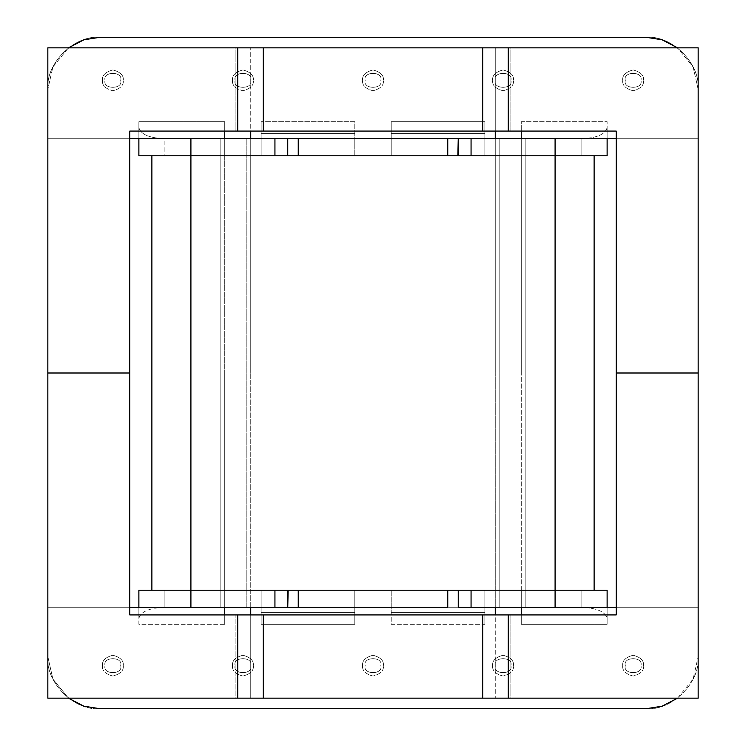 <?xml version="1.0" encoding="UTF-8"?>
<svg xmlns="http://www.w3.org/2000/svg" width="746" height="746" viewBox="0 0 746 746"><rect width="100%" height="100%" fill="white"/><g stroke="black" fill="none" stroke-linecap="round" stroke-linejoin="round"><path stroke-width="0.56" stroke-dasharray="3.73 2.8" d="M622.723 80.354C622.136 75.43 625.605 71.961 633.13 69.947C640.655 71.961 644.124 75.43 643.537 80.354C644.124 75.43 640.655 71.961 633.13 69.947C625.605 71.961 622.136 75.43 622.723 80.354C622.136 85.268 625.605 88.737 633.13 90.76C640.655 88.737 644.124 85.268 643.537 80.354C644.124 85.268 640.655 88.737 633.13 90.76C625.605 88.737 622.136 85.268 622.723 80.354C622.136 85.268 625.605 88.737 633.13 90.76C640.655 88.737 644.124 85.268 643.537 80.354C644.124 75.43 640.655 71.961 633.13 69.947C625.605 71.961 622.136 75.43 622.723 80.354C622.136 75.43 625.605 71.961 633.13 69.947C640.655 71.961 644.124 75.43 643.537 80.354C644.124 85.268 640.655 88.737 633.13 90.76C625.605 88.737 622.136 85.268 622.723 80.354M102.463 80.354C101.876 75.43 105.345 71.961 112.87 69.947C120.395 71.961 123.864 75.43 123.276 80.354C123.864 75.43 120.395 71.961 112.87 69.947C105.345 71.961 101.876 75.43 102.463 80.354C101.876 85.268 105.345 88.737 112.87 90.76C120.395 88.737 123.864 85.268 123.276 80.354C123.864 75.43 120.395 71.961 112.87 69.947C105.345 71.961 101.876 75.43 102.463 80.354C101.876 85.268 105.345 88.737 112.87 90.76C120.395 88.737 123.864 85.268 123.276 80.354C123.864 85.268 120.395 88.737 112.87 90.76C105.345 88.737 101.876 85.268 102.463 80.354C101.876 75.43 105.345 71.961 112.87 69.947C120.395 71.961 123.864 75.43 123.276 80.354C123.864 85.268 120.395 88.737 112.87 90.76C105.345 88.737 101.876 85.268 102.463 80.354M232.528 80.354C231.941 75.43 235.41 71.961 242.935 69.947C250.46 71.961 253.929 75.43 253.342 80.354C253.929 75.43 250.46 71.961 242.935 69.947C235.41 71.961 231.941 75.43 232.528 80.354C231.941 85.268 235.41 88.737 242.935 90.76C250.46 88.737 253.929 85.268 253.342 80.354C253.929 75.43 250.46 71.961 242.935 69.947C235.41 71.961 231.941 75.43 232.528 80.354C231.941 85.268 235.41 88.737 242.935 90.76C250.46 88.737 253.929 85.268 253.342 80.354C253.929 85.268 250.46 88.737 242.935 90.76C235.41 88.737 231.941 85.268 232.528 80.354C231.941 75.43 235.41 71.961 242.935 69.947C250.46 71.961 253.929 75.43 253.342 80.354C253.929 85.268 250.46 88.737 242.935 90.76C235.41 88.737 231.941 85.268 232.528 80.354M362.593 80.354C362.006 75.43 365.475 71.961 373 69.947C380.525 71.961 383.994 75.43 383.407 80.354C383.994 75.43 380.525 71.961 373 69.947C365.475 71.961 362.006 75.43 362.593 80.354C362.006 85.268 365.475 88.737 373 90.76C380.525 88.737 383.994 85.268 383.407 80.354C383.994 85.268 380.525 88.737 373 90.76C365.475 88.737 362.006 85.268 362.593 80.354C362.006 85.268 365.475 88.737 373 90.76C380.525 88.737 383.994 85.268 383.407 80.354C383.994 75.43 380.525 71.961 373 69.947C365.475 71.961 362.006 75.43 362.593 80.354C362.006 75.43 365.475 71.961 373 69.947C380.525 71.961 383.994 75.43 383.407 80.354C383.994 85.268 380.525 88.737 373 90.76C365.475 88.737 362.006 85.268 362.593 80.354M492.658 80.354C492.071 75.43 495.54 71.961 503.065 69.947C510.59 71.961 514.059 75.43 513.472 80.354C514.059 75.43 510.59 71.961 503.065 69.947C495.54 71.961 492.071 75.43 492.658 80.354C492.071 85.268 495.54 88.737 503.065 90.76C510.59 88.737 514.059 85.268 513.472 80.354C514.059 85.268 510.59 88.737 503.065 90.76C495.54 88.737 492.071 85.268 492.658 80.354C492.071 85.268 495.54 88.737 503.065 90.76C510.59 88.737 514.059 85.268 513.472 80.354C514.059 75.43 510.59 71.961 503.065 69.947C495.54 71.961 492.071 75.43 492.658 80.354C492.071 75.43 495.54 71.961 503.065 69.947C510.59 71.961 514.059 75.43 513.472 80.354C514.059 85.268 510.59 88.737 503.065 90.76C495.54 88.737 492.071 85.268 492.658 80.354M622.723 665.646C622.136 660.732 625.605 657.263 633.13 655.24C640.655 657.263 644.124 660.732 643.537 665.646C644.124 660.732 640.655 657.263 633.13 655.24C625.605 657.263 622.136 660.732 622.723 665.646C622.136 670.57 625.605 674.039 633.13 676.053C640.655 674.039 644.124 670.57 643.537 665.646C644.124 660.732 640.655 657.263 633.13 655.24C625.605 657.263 622.136 660.732 622.723 665.646C622.136 670.57 625.605 674.039 633.13 676.053C640.655 674.039 644.124 670.57 643.537 665.646C644.124 670.57 640.655 674.039 633.13 676.053C625.605 674.039 622.136 670.57 622.723 665.646C622.136 660.732 625.605 657.263 633.13 655.24C640.655 657.263 644.124 660.732 643.537 665.646C644.124 670.57 640.655 674.039 633.13 676.053C625.605 674.039 622.136 670.57 622.723 665.646M102.463 665.646C101.876 660.732 105.345 657.263 112.87 655.24C120.395 657.263 123.864 660.732 123.276 665.646C123.864 660.732 120.395 657.263 112.87 655.24C105.345 657.263 101.876 660.732 102.463 665.646C101.876 670.57 105.345 674.039 112.87 676.053C120.395 674.039 123.864 670.57 123.276 665.646C123.864 670.57 120.395 674.039 112.87 676.053C105.345 674.039 101.876 670.57 102.463 665.646C101.876 670.57 105.345 674.039 112.87 676.053C120.395 674.039 123.864 670.57 123.276 665.646C123.864 660.732 120.395 657.263 112.87 655.24C105.345 657.263 101.876 660.732 102.463 665.646C101.876 660.732 105.345 657.263 112.87 655.24C120.395 657.263 123.864 660.732 123.276 665.646C123.864 670.57 120.395 674.039 112.87 676.053C105.345 674.039 101.876 670.57 102.463 665.646M232.528 665.646C231.941 660.732 235.41 657.263 242.935 655.24C250.46 657.263 253.929 660.732 253.342 665.646C253.929 660.732 250.46 657.263 242.935 655.24C235.41 657.263 231.941 660.732 232.528 665.646C231.941 670.57 235.41 674.039 242.935 676.053C250.46 674.039 253.929 670.57 253.342 665.646C253.929 670.57 250.46 674.039 242.935 676.053C235.41 674.039 231.941 670.57 232.528 665.646C231.941 670.57 235.41 674.039 242.935 676.053C250.46 674.039 253.929 670.57 253.342 665.646C253.929 660.732 250.46 657.263 242.935 655.24C235.41 657.263 231.941 660.732 232.528 665.646C231.941 660.732 235.41 657.263 242.935 655.24C250.46 657.263 253.929 660.732 253.342 665.646C253.929 670.57 250.46 674.039 242.935 676.053C235.41 674.039 231.941 670.57 232.528 665.646M362.593 665.646C362.006 660.732 365.475 657.263 373 655.24C380.525 657.263 383.994 660.732 383.407 665.646C383.994 660.732 380.525 657.263 373 655.24C365.475 657.263 362.006 660.732 362.593 665.646C362.006 670.57 365.475 674.039 373 676.053C380.525 674.039 383.994 670.57 383.407 665.646C383.994 660.732 380.525 657.263 373 655.24C365.475 657.263 362.006 660.732 362.593 665.646C362.006 670.57 365.475 674.039 373 676.053C380.525 674.039 383.994 670.57 383.407 665.646C383.994 670.57 380.525 674.039 373 676.053C365.475 674.039 362.006 670.57 362.593 665.646C362.006 660.732 365.475 657.263 373 655.24C380.525 657.263 383.994 660.732 383.407 665.646C383.994 670.57 380.525 674.039 373 676.053C365.475 674.039 362.006 670.57 362.593 665.646M492.658 665.646C492.071 660.732 495.54 657.263 503.065 655.24C510.59 657.263 514.059 660.732 513.472 665.646C514.059 660.732 510.59 657.263 503.065 655.24C495.54 657.263 492.071 660.732 492.658 665.646C492.071 670.57 495.54 674.039 503.065 676.053C510.59 674.039 514.059 670.57 513.472 665.646C514.059 660.732 510.59 657.263 503.065 655.24C495.54 657.263 492.071 660.732 492.658 665.646C492.071 670.57 495.54 674.039 503.065 676.053C510.59 674.039 514.059 670.57 513.472 665.646C514.059 670.57 510.59 674.039 503.065 676.053C495.54 674.039 492.071 670.57 492.658 665.646C492.071 660.732 495.54 657.263 503.065 655.24C510.59 657.263 514.059 660.732 513.472 665.646C514.059 670.57 510.59 674.039 503.065 676.053C495.54 674.039 492.071 670.57 492.658 665.646M625.325 665.646C622.556 656.387 643.714 656.387 640.935 665.646C643.714 656.387 622.556 656.387 625.325 665.646C622.556 674.916 643.714 674.916 640.935 665.646C643.714 656.387 622.556 656.387 625.325 665.646C622.556 674.916 643.714 674.916 640.935 665.646C643.714 674.916 622.556 674.916 625.325 665.646C622.556 656.387 643.714 656.387 640.935 665.646C643.714 674.916 622.556 674.916 625.325 665.646M365.195 80.354C362.425 71.084 383.575 71.084 380.805 80.354C383.575 71.084 362.425 71.084 365.195 80.354C362.425 89.613 383.575 89.613 380.805 80.354C383.575 71.084 362.425 71.084 365.195 80.354C362.425 89.613 383.575 89.613 380.805 80.354C383.575 89.613 362.425 89.613 365.195 80.354C362.425 71.084 383.575 71.084 380.805 80.354C383.575 89.613 362.425 89.613 365.195 80.354M495.26 80.354C492.491 71.084 513.64 71.084 510.87 80.354C513.64 71.084 492.491 71.084 495.26 80.354C492.491 89.613 513.64 89.613 510.87 80.354C513.64 71.084 492.491 71.084 495.26 80.354C492.491 89.613 513.64 89.613 510.87 80.354C513.64 89.613 492.491 89.613 495.26 80.354C492.491 71.084 513.64 71.084 510.87 80.354C513.64 89.613 492.491 89.613 495.26 80.354M625.325 80.354C622.556 71.084 643.714 71.084 640.935 80.354C643.714 71.084 622.556 71.084 625.325 80.354C622.556 89.613 643.714 89.613 640.935 80.354C643.714 71.084 622.556 71.084 625.325 80.354C622.556 89.613 643.714 89.613 640.935 80.354C643.714 89.613 622.556 89.613 625.325 80.354C622.556 71.084 643.714 71.084 640.935 80.354C643.714 89.613 622.556 89.613 625.325 80.354M235.13 80.354C232.36 71.084 253.509 71.084 250.74 80.354C253.509 71.084 232.36 71.084 235.13 80.354C232.36 89.613 253.509 89.613 250.74 80.354C253.509 71.084 232.36 71.084 235.13 80.354C232.36 89.613 253.509 89.613 250.74 80.354C253.509 89.613 232.36 89.613 235.13 80.354C232.36 71.084 253.509 71.084 250.74 80.354C253.509 89.613 232.36 89.613 235.13 80.354M105.065 80.354C102.286 71.084 123.444 71.084 120.675 80.354C123.444 71.084 102.286 71.084 105.065 80.354C102.286 89.613 123.444 89.613 120.675 80.354C123.444 71.084 102.286 71.084 105.065 80.354C102.286 89.613 123.444 89.613 120.675 80.354C123.444 89.613 102.286 89.613 105.065 80.354C102.286 71.084 123.444 71.084 120.675 80.354C123.444 89.613 102.286 89.613 105.065 80.354M235.13 665.646C232.36 656.387 253.509 656.387 250.74 665.646C253.509 656.387 232.36 656.387 235.13 665.646C232.36 674.916 253.509 674.916 250.74 665.646C253.509 656.387 232.36 656.387 235.13 665.646C232.36 674.916 253.509 674.916 250.74 665.646C253.509 674.916 232.36 674.916 235.13 665.646C232.36 656.387 253.509 656.387 250.74 665.646C253.509 674.916 232.36 674.916 235.13 665.646M105.065 665.646C102.286 656.387 123.444 656.387 120.675 665.646C123.444 656.387 102.286 656.387 105.065 665.646C102.286 674.916 123.444 674.916 120.675 665.646C123.444 656.387 102.286 656.387 105.065 665.646C102.286 674.916 123.444 674.916 120.675 665.646C123.444 674.916 102.286 674.916 105.065 665.646C102.286 656.387 123.444 656.387 120.675 665.646C123.444 674.916 102.286 674.916 105.065 665.646M365.195 665.646C362.425 656.387 383.575 656.387 380.805 665.646C383.575 656.387 362.425 656.387 365.195 665.646C362.425 674.916 383.575 674.916 380.805 665.646C383.575 656.387 362.425 656.387 365.195 665.646C362.425 674.916 383.575 674.916 380.805 665.646C383.575 674.916 362.425 674.916 365.195 665.646C362.425 656.387 383.575 656.387 380.805 665.646C383.575 674.916 362.425 674.916 365.195 665.646M495.26 665.646C492.491 656.387 513.64 656.387 510.87 665.646C513.64 656.387 492.491 656.387 495.26 665.646C492.491 674.916 513.64 674.916 510.87 665.646C513.64 656.387 492.491 656.387 495.26 665.646C492.491 674.916 513.64 674.916 510.87 665.646C513.64 674.916 492.491 674.916 495.26 665.646C492.491 656.387 513.64 656.387 510.87 665.646C513.64 674.916 492.491 674.916 495.26 665.646M288.152 590.207L594.114 590.207L288.152 590.207L594.114 590.207L594.114 155.793L151.886 155.793L594.114 155.793L594.114 590.207L555.089 590.207L555.089 155.793L555.089 590.207L288.152 590.207M698.163 607.244L698.163 656.676C700.494 682.413 671.876 711.022 646.139 708.7L99.861 708.7C74.124 711.022 45.506 682.413 47.837 656.676L47.837 607.244L138.877 607.244L138.877 624.29L224.723 624.29L224.723 590.207L261.147 590.207L261.147 624.29L354.788 624.29L354.788 590.207L391.212 590.207L391.212 624.29L484.853 624.29L484.853 590.207L521.277 590.207L521.277 624.29L607.123 624.29L607.123 607.244L698.163 607.244L607.123 607.244L607.123 624.29L521.277 624.29L521.277 590.207L138.877 590.207L138.877 618.462C140.537 611.701 149.209 607.962 164.894 607.244L164.894 590.207L224.723 590.207L224.723 607.244L164.894 607.244L224.723 607.244L224.723 624.29L138.877 624.29L138.877 607.244L607.123 607.244L47.837 607.244L129.776 607.244L47.837 607.244L47.837 656.676L52.873 679L68.473 698.163L52.873 679L47.837 656.676L47.837 607.244L47.837 656.676C45.506 682.413 74.124 711.022 99.861 708.7L646.139 708.7C671.876 711.022 700.494 682.413 698.163 656.676L698.163 607.244L616.224 607.244L698.163 607.244L698.163 656.676L698.163 607.244M99.861 37.3L646.139 37.3C671.876 34.978 700.494 63.587 698.163 89.324L698.163 138.756L607.123 138.756L607.123 121.71L521.277 121.71L521.277 155.793L484.853 155.793L484.853 121.71L391.212 121.71L391.212 155.793L354.788 155.793L354.788 121.71L261.147 121.71L261.147 155.793L224.723 155.793L224.723 121.71L138.877 121.71L138.877 138.756L47.837 138.756L47.837 89.324C45.506 63.587 74.124 34.978 99.861 37.3C74.124 34.978 45.506 63.587 47.837 89.324L47.837 138.756L138.877 138.756L138.877 121.71L224.723 121.71L224.723 155.793L164.894 155.793L164.894 138.756L224.723 138.756L164.894 138.756C149.209 138.038 140.537 134.299 138.877 127.538L138.877 155.793L521.277 155.793L521.277 138.756L581.106 138.756L581.106 155.793L521.277 155.793L607.123 155.793L607.123 127.538C605.463 134.299 596.791 138.038 581.106 138.756L521.277 138.756L521.277 121.71L607.123 121.71L607.123 138.756L138.877 138.756L698.163 138.756L616.224 138.756L698.163 138.756L698.163 89.324L693.127 67L677.527 47.837L693.127 67L698.163 89.324L698.163 138.756L698.163 89.324C700.494 63.587 671.876 34.978 646.139 37.3L99.861 37.3M607.123 590.207L521.277 590.207L581.106 590.207L581.106 607.244L521.277 607.244L581.106 607.244C596.791 607.962 605.463 611.701 607.123 618.462L607.123 590.207L607.123 618.462C605.463 611.701 596.791 607.962 581.106 607.244L581.106 590.207L607.123 590.207M261.147 612.634L354.788 612.634L354.788 624.29L261.147 624.29L261.147 590.207L261.147 612.634L261.147 590.207L354.788 590.207L354.788 624.29L354.788 590.207L354.788 612.634L261.147 612.634M391.212 612.634L484.853 612.634L484.853 624.29L391.212 624.29L391.212 590.207L391.212 612.634L391.212 590.207L484.853 590.207L484.853 624.29L484.853 590.207L484.853 612.634L391.212 612.634M484.853 133.366L391.212 133.366L391.212 121.71L484.853 121.71L484.853 155.793L484.853 133.366L484.853 155.793L391.212 155.793L391.212 121.71L391.212 155.793L391.212 133.366L484.853 133.366M354.788 133.366L261.147 133.366L261.147 121.71L354.788 121.71L354.788 155.793L354.788 133.366L354.788 155.793L261.147 155.793L261.147 121.71L261.147 155.793L261.147 133.366L354.788 133.366M246.833 138.756L525.175 138.756L220.825 138.756L220.825 607.244L246.833 607.244L220.825 607.244L220.825 138.756L220.825 607.244L499.167 607.244L246.833 607.244L246.833 138.756L246.833 607.244L525.175 607.244L499.167 607.244L499.167 138.756L246.833 138.756L499.167 138.756L499.167 607.244L525.175 607.244L525.175 138.756L499.167 138.756L525.175 138.756L525.175 607.244L525.175 138.756L525.175 607.244L499.167 607.244L499.167 138.756L499.167 607.244L246.833 607.244L246.833 138.756L246.833 607.244L220.825 607.244L220.825 138.756L246.833 138.756M129.776 138.756L47.837 138.756L129.776 138.756M68.473 47.837L52.873 67L47.837 89.324L47.837 138.756L47.837 89.324L52.873 67L68.473 47.837M677.527 698.163L693.127 679L698.163 656.676L693.127 679L677.527 698.163M521.277 590.207L521.277 624.29L521.277 590.207M521.277 155.793L521.277 121.71L521.277 155.793M224.723 590.207L224.723 624.29L224.723 590.207M224.723 155.793L224.723 121.71L224.723 155.793M138.877 127.538C140.537 134.299 149.209 138.038 164.894 138.756L164.894 155.793L138.877 155.793L138.877 127.538M164.894 607.244C149.209 607.962 140.537 611.701 138.877 618.462L138.877 590.207L164.894 590.207L164.894 607.244M581.106 138.756C596.791 138.038 605.463 134.299 607.123 127.538L607.123 155.793L581.106 155.793L581.106 138.756M155.7 590.207L190.911 590.207L190.911 155.793L190.911 590.207L155.7 590.207M151.886 590.207L151.886 155.793L151.886 590.207M129.776 131.082L616.224 131.082L495.26 131.082L495.26 373L250.74 373L250.74 138.756L250.74 373L224.723 373L250.74 373L250.74 131.082L224.723 131.082L224.723 373L224.723 131.082L250.74 131.082L250.74 373L495.26 373L495.26 131.082L521.277 131.082L521.277 373L495.26 373L521.277 373L521.277 131.082L250.74 131.082L250.74 47.837L495.26 47.837L495.26 131.082L495.26 47.837L510.87 47.837L510.87 131.082L510.87 47.837L698.163 47.837L698.163 373L616.224 373L616.224 131.082L616.224 373L698.163 373L698.163 47.837L250.74 47.837L250.74 131.082L129.776 131.082L129.776 373L47.837 373L47.837 47.837L47.837 373L129.776 373L129.776 131.082M521.277 138.756L521.277 373L521.277 138.756M495.26 138.756L495.26 373L495.26 138.756M250.74 373L521.277 373L250.74 373L495.26 373L495.26 607.244L495.26 373L521.277 373L495.26 373L495.26 614.918L521.277 614.918L129.776 614.918L250.74 614.918L250.74 373L250.74 614.918L224.723 614.918L224.723 373L250.74 373L224.723 373L224.723 614.918L521.277 614.918L521.277 373L521.277 614.918L495.26 614.918L495.26 373L250.74 373L250.74 607.244L250.74 373L224.723 373L224.723 607.244L224.723 373L521.277 373L250.74 373M47.837 47.837L235.13 47.837L235.13 131.082L235.13 47.837L250.74 47.837L47.837 47.837M616.224 614.918L495.26 614.918L495.26 698.163L250.74 698.163L250.74 614.918L250.74 698.163L235.13 698.163L235.13 614.918L235.13 698.163L47.837 698.163L47.837 373L129.776 373L129.776 614.918L129.776 373L47.837 373L47.837 698.163L495.26 698.163L495.26 614.918L616.224 614.918L616.224 373L698.163 373L698.163 698.163L698.163 373L616.224 373L616.224 614.918M698.163 698.163L510.87 698.163L510.87 614.918L510.87 698.163L495.26 698.163L698.163 698.163"/><path stroke-width="1.12" d="M174.088 590.207L288.152 590.207L287.751 607.244L274.938 607.244L274.938 590.207L190.911 590.207L190.911 607.244L274.938 607.244L138.877 607.244L138.877 590.207L155.7 590.207L138.877 590.207L138.877 607.244L190.911 607.244L190.911 590.207L155.7 590.207L174.088 590.207M447.759 607.244L447.759 590.207L447.759 607.244L298.241 607.244L447.759 607.244M298.241 590.207L298.241 607.244L287.751 607.244L298.241 607.244L298.241 590.207M457.848 590.207L607.123 590.207L607.123 607.244L555.089 607.244L555.089 590.207L471.062 590.207L471.062 607.244L555.089 607.244L458.249 607.244L458.249 590.207L288.152 590.207L457.848 590.207M288.152 155.793L138.877 155.793L138.877 138.756L607.123 138.756L607.123 155.793L457.848 155.793L458.249 138.756L298.241 138.756L298.241 155.793L298.241 138.756L287.751 138.756L287.751 155.793L457.848 155.793L288.152 155.793M190.911 155.793L274.938 155.793L274.938 138.756L190.911 138.756L190.911 155.793L190.911 138.756L138.877 138.756L138.877 155.793L190.911 155.793L190.911 590.207L190.911 155.793M447.759 155.793L447.759 138.756L447.759 155.793M555.089 138.756L471.062 138.756L471.062 155.793L555.089 155.793L555.089 138.756L555.089 155.793L607.123 155.793L607.123 138.756L555.089 138.756M555.089 607.244L607.123 607.244L607.123 590.207L555.089 590.207L555.089 607.244M274.938 607.244L287.751 607.244L287.751 590.207L274.938 590.207L274.938 607.244M458.249 607.244L471.062 607.244L471.062 590.207L458.249 590.207L458.249 607.244M471.062 138.756L458.249 138.756L458.249 155.793L471.062 155.793L471.062 138.756M287.751 138.756L274.938 138.756L274.938 155.793L287.751 155.793L287.751 138.756M616.224 138.756L607.123 138.756L616.224 138.756M99.861 37.3L646.139 37.3L99.861 37.3L83.925 39.799L68.473 47.837L83.925 39.799L99.861 37.3M138.877 138.756L129.776 138.756L138.877 138.756M677.527 47.837L662.075 39.799L646.139 37.3L662.075 39.799L677.527 47.837M129.776 607.244L138.877 607.244L129.776 607.244M607.123 607.244L616.224 607.244L607.123 607.244M646.139 708.7L99.861 708.7L646.139 708.7L662.075 706.201L677.527 698.163L662.075 706.201L646.139 708.7M68.473 698.163L83.925 706.201L99.861 708.7L83.925 706.201L68.473 698.163M151.886 155.793L151.886 590.207L151.886 155.793M555.089 590.207L555.089 155.793L555.089 590.207M594.114 590.207L594.114 155.793L594.114 590.207M616.224 131.082L129.776 131.082L616.224 131.082L616.224 373L698.163 373L698.163 47.837L698.163 373L616.224 373L616.224 131.082M250.74 138.756L250.74 131.082L250.74 138.756M224.723 131.082L224.723 138.756L224.723 131.082M521.277 131.082L521.277 138.756L521.277 131.082M495.26 131.082L495.26 138.756L495.26 131.082M698.163 47.837L508.268 47.837L508.268 131.082L508.268 47.837L482.709 47.837L482.709 131.082L482.709 47.837L263.291 47.837L263.291 131.082L263.291 47.837L237.732 47.837L237.732 131.082L237.732 47.837L47.837 47.837L47.837 373L129.776 373L129.776 131.082L129.776 373L47.837 373L47.837 47.837L698.163 47.837M129.776 614.918L616.224 614.918L129.776 614.918L129.776 373L47.837 373L47.837 698.163L47.837 373L129.776 373L129.776 614.918M495.26 607.244L495.26 614.918L495.26 607.244M521.277 614.918L521.277 607.244L521.277 614.918M224.723 614.918L224.723 607.244L224.723 614.918M250.74 614.918L250.74 607.244L250.74 614.918M47.837 698.163L237.732 698.163L237.732 614.918L237.732 698.163L263.291 698.163L263.291 614.918L263.291 698.163L482.709 698.163L482.709 614.918L482.709 698.163L508.268 698.163L508.268 614.918L508.268 698.163L698.163 698.163L698.163 373L616.224 373L616.224 614.918L616.224 373L698.163 373L698.163 698.163L47.837 698.163"/></g></svg>
